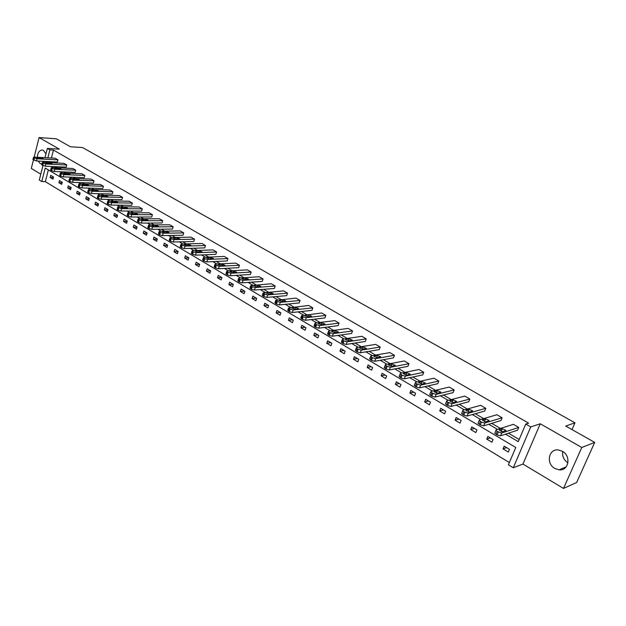 <?xml version="1.0" encoding="UTF-8"?>
<svg xmlns="http://www.w3.org/2000/svg" width="626" height="626" viewBox="0 0 626 626"><rect width="100%" height="100%" fill="white"/><g stroke="black" fill="none" stroke-linecap="round" stroke-linejoin="round"><path stroke-width="0.94" d="M37.364 157.29C37.685 152.454 39.422 150.044 42.568 150.06L43.53 150.436L45.964 153.902M41.926 163.965L40.197 163.511L38.163 161.054M562.367 451.276C571.436 455.994 568.713 471.128 559.073 469.829L554.8 468.444C545.786 463.631 548.603 448.584 558.298 449.953L562.367 451.276M44.994 157.697L47.365 148.409L59.368 149.152L39.086 137.564L56.293 138.792L70.464 146.781L82.515 147.556L574.981 422.824L565.732 426.056L594.7 442.386L576.663 482.49L563.51 488.437L581.781 447.496L540.269 423.786L530.731 426.94L513.273 467.771L508.398 464.813L515.777 447.488L45.236 168.05L41.778 181.548L39.289 180.038L42.975 165.608M594.7 442.386L581.781 447.496M567.938 462.872C563.83 460.016 562.093 456.229 562.727 451.495M39.086 137.564L34.156 157.118M33.436 159.974L31.3 168.433L40.792 174.138M540.269 423.786L522.945 464.046L563.51 488.437M522.945 464.046L513.273 467.771M48.351 169.896L45.33 181.665L509.361 462.551M45.33 181.665L41.778 181.548M572 429.585L574.981 422.824M41.754 164.622L45.275 166.195L66.215 167.15L66.779 164.99L45.847 163.989L42.662 162.909L42.286 162.557L42.998 162.306L63.938 163.339L66.779 164.99M59.728 175.264L60.683 176.133L63.32 176.884L84.228 177.651L84.815 175.46L63.907 174.646L60.675 173.551L60.276 173.175L60.98 172.917L81.889 173.762L84.815 175.46M78.266 186.227L79.252 187.143L81.928 187.902L102.789 188.465L103.4 186.251L82.53 185.632L79.854 184.881L78.821 184.13L79.51 183.848L100.379 184.498L103.4 186.251M97.374 197.542L98.399 198.497L101.115 199.264L121.921 199.616L122.555 197.37L101.741 196.971L99.025 196.204L97.953 195.422L98.626 195.132L119.441 195.57L122.555 197.37M117.101 209.209L118.165 210.219L120.912 210.993L141.656 211.119L142.305 208.849L121.569 208.669L118.173 207.519L117.696 207.081L118.345 206.768L139.097 206.979L142.305 208.849M137.462 221.26L138.573 222.316L141.359 223.099L162.017 222.981L162.69 220.681L142.032 220.751L138.581 219.577L138.08 219.108L138.706 218.787L159.38 218.764L162.69 220.681M158.495 233.701L159.653 234.813L162.478 235.603L183.035 235.235L183.731 232.903L163.175 233.224L160.35 232.434L159.129 231.534L159.74 231.197L180.319 230.916L183.731 232.903M180.233 246.558L181.438 247.732L184.302 248.53L204.741 247.88L205.469 245.525L185.03 246.12L181.454 244.907L180.891 244.383L181.477 244.03L201.94 243.475L205.469 245.525M202.707 259.853L203.966 261.097L206.87 261.903L227.175 260.956L227.927 258.569L207.629 259.461L204.725 258.655L203.387 257.662L203.959 257.294L224.28 256.449L227.927 258.569M225.963 273.609L227.285 274.916L230.227 275.73L250.369 274.478L251.151 272.052L231.017 273.257L227.308 271.997L226.667 271.402L227.215 271.019L247.38 269.861L251.151 272.052M250.04 287.843L251.417 289.235L254.406 290.057L274.368 288.461L275.182 286.004L255.228 287.545L252.239 286.724L250.768 285.628L271.277 283.742L275.182 286.004M274.986 302.593L276.426 304.056L279.454 304.893L299.205 302.937L300.057 300.449L280.307 302.35L277.279 301.521L275.73 300.363L296.012 298.101L300.057 300.449M300.84 317.875L302.35 319.432L305.418 320.269L324.933 317.93L325.817 315.41L306.31 317.695L303.234 316.85L301.607 315.637L321.631 312.977L325.817 315.41M327.656 333.721L329.237 335.372L332.359 336.225L351.601 333.47L352.524 330.919L333.282 333.611L330.168 332.766L328.447 331.475L328.893 331.021L348.181 328.4L352.524 330.919M355.482 350.177L357.149 351.922L360.31 352.782L379.254 349.59L380.217 347L361.28 350.137L357.203 348.737L356.311 347.915L356.726 347.446L375.71 344.386L380.217 347M384.395 367.259L384.239 367.665L386.14 369.113L389.356 369.982L407.956 366.32L408.958 363.698L390.366 367.298L386.203 365.874L385.248 364.989L385.632 364.504L404.279 360.975L408.958 363.698M414.443 385.013L414.271 385.452L416.282 386.985L419.545 387.862L437.77 383.691L438.81 381.031L420.602 385.139L416.353 383.683L415.32 382.736L415.68 382.236L433.951 378.206L438.81 381.031M445.696 403.48L445.509 403.95L447.637 405.578L450.955 406.462L468.749 401.743L469.836 399.052L452.058 403.707L447.715 402.213L446.604 401.196L446.933 400.679L464.789 396.109L469.836 399.052M478.233 422.707L478.029 423.207L480.283 424.937L483.648 425.829L500.972 420.523L502.115 417.785L484.806 423.027L481.441 422.135L479.18 420.414L479.469 419.882L496.856 414.733L502.115 417.785M54.986 166.641L56.958 167.799M63.93 171.9L66.012 173.12M73.015 177.236L75.198 178.52M82.241 182.659L84.533 184.005M91.599 188.16L94.01 189.576M101.107 193.755L103.634 195.234M110.763 199.428L113.408 200.985M120.575 205.195L123.345 206.823M130.537 211.048L133.432 212.754M140.654 217.003L143.69 218.779M150.944 223.044L154.106 224.906M161.391 229.186L164.701 231.135M172.017 235.431L175.468 237.457M182.808 241.777L186.407 243.897M193.786 248.232L197.534 250.439M204.945 254.79L208.857 257.09M216.299 261.465L220.368 263.859M227.841 268.249L232.074 270.737M239.578 275.15L243.991 277.741M251.519 282.17L256.112 284.869M263.671 289.314L268.444 292.115M276.043 296.583L281.004 299.502M288.625 303.986L293.782 307.014M301.442 311.513L306.795 314.659M314.487 319.182L320.05 322.453M327.774 326.991L333.548 330.387M341.295 334.941L347.297 338.47M355.083 343.048L361.312 346.71M369.121 351.296L375.584 355.099M383.425 359.707L390.139 363.651M398.003 368.276L404.967 372.368M412.87 377.016L420.093 381.265M428.02 385.921L435.516 390.327M443.474 395.006L451.244 399.576M459.234 404.271L467.293 409.013M475.306 413.716L483.671 418.637M491.707 423.364L500.385 428.458M508.453 433.2L519.173 439.507M505.55 434.154L518.258 441.651L525.746 424.068L528.594 423.145L53.453 150.084L51.402 158.042M50.471 161.672L50.213 162.658M495.01 432.613L494.79 433.137L497.114 434.921L500.51 435.813L517.569 430.195L518.735 427.441L501.692 432.996L497.208 431.455L495.964 430.312L496.246 429.78L513.375 424.326L518.735 427.441M461.8 412.996L461.605 413.481L463.796 415.163L467.137 416.047L484.696 411.039L485.815 408.324L468.264 413.27L463.874 411.759L462.724 410.703L463.037 410.179L480.658 405.335L485.815 408.324M429.913 394.153L429.733 394.615L431.807 396.195L435.093 397.072L453.107 392.627L454.179 389.951L436.173 394.333L432.879 393.449L430.805 391.876L431.15 391.367L449.218 387.071L454.179 389.951M399.271 376.046L399.106 376.476L401.063 377.963L404.302 378.832L422.722 374.919L423.747 372.282L405.335 376.132L402.095 375.264L400.139 373.777L400.507 373.284L418.974 369.512L423.747 372.282M369.802 358.635L371.508 360.435L374.692 361.296L393.472 357.876L394.458 355.271L375.686 358.635L372.493 357.775L370.639 356.366L371.038 355.889L389.865 352.602L394.458 355.271M341.436 341.874L343.064 343.572L346.201 344.425L365.302 341.46L366.241 338.885L347.148 341.796L344.01 340.943L342.25 339.613L342.68 339.159L361.82 336.318L366.241 338.885M314.119 325.723L315.668 327.328L318.767 328.173L338.15 325.63L339.049 323.094L319.675 325.583L316.576 324.738L314.909 323.478L315.363 323.039L334.785 320.622L339.049 323.094M287.796 310.16L289.267 311.678L292.319 312.507L311.951 310.363L312.82 307.867L293.195 309.956L290.143 309.119L288.555 307.929L308.704 305.472L312.82 307.867M262.404 295.151L263.812 296.575L266.817 297.405L286.677 295.636L287.514 293.164L267.654 294.885L264.649 294.056L263.139 292.929L283.539 290.855L287.514 293.164M237.903 280.667L239.249 282.013L242.207 282.835L262.263 281.41L263.069 278.969L243.013 280.338L240.048 279.525L238.616 278.453L239.148 278.061L259.227 276.739L263.069 278.969M214.241 266.668L215.524 267.951L218.451 268.757L238.67 267.662L239.445 265.252L219.225 266.3L215.547 265.048L214.929 264.469L215.485 264.094L235.736 263.1L239.445 265.252M191.376 253.147L192.612 254.359L195.492 255.158L215.86 254.367L216.604 251.988L196.235 252.732L193.348 251.934L192.041 250.963L192.62 250.603L213.02 249.907L216.604 251.988M169.27 240.079L170.452 241.221L173.3 242.012L193.794 241.503L194.514 239.163L174.012 239.625L170.468 238.412L169.92 237.903L170.522 237.559L191.04 237.144L194.514 239.163M147.892 227.426L149.027 228.513L151.828 229.304L172.44 229.061L173.128 226.745L152.517 226.941L149.035 225.751L148.519 225.274L149.137 224.945L169.763 224.789L173.128 226.745M127.195 215.188L128.283 216.22L131.053 216.995L151.75 217.003L152.415 214.718L131.718 214.663L128.291 213.497L127.806 213.043L128.447 212.73L149.16 212.824L152.415 214.718M107.156 203.333L108.204 204.311L110.935 205.078L131.71 205.32L132.352 203.067L111.577 202.777L108.846 202.002L107.75 201.204L108.408 200.907L129.199 201.228L132.352 203.067M87.742 191.846L88.751 192.777L91.443 193.536L112.281 193.997L112.899 191.767L92.061 191.259L89.369 190.5L88.313 189.733L88.994 189.451L109.84 189.991L112.899 191.767M68.923 180.703L69.893 181.595L72.553 182.346L93.438 183.019L94.033 180.812L73.148 180.1L69.893 178.989L69.478 178.613L70.175 178.34L91.067 179.091L94.033 180.812M50.675 169.904L51.606 170.749L54.235 171.493L75.151 172.361L75.73 170.186L54.806 169.278L52.177 168.527L51.215 167.823L51.919 167.572L72.851 168.511L75.73 170.186M32.967 159.427L36.457 160.968L57.404 162.017L57.96 159.865L37.012 158.777L33.859 157.705L33.491 157.361L34.211 157.118L55.158 158.237L57.96 159.865M525.746 424.068L530.731 426.94M47.365 148.409L49.892 149.864L47.85 157.846M53.453 150.084L49.892 149.864M51.434 166.477L53.406 167.635M60.386 171.751L62.459 172.972M69.47 177.103L71.654 178.394M78.696 182.542L80.989 183.895M88.063 188.066L90.473 189.49M97.57 193.677L100.097 195.163M107.234 199.365L109.879 200.93M117.046 205.148L119.816 206.783M127.015 211.025L129.918 212.738M137.141 216.995L140.177 218.787M147.431 223.067L150.6 224.93M157.893 229.226L161.203 231.182M168.527 235.493L171.978 237.528M179.333 241.863L182.933 243.991M190.32 248.342L194.068 250.556M201.486 254.923L205.398 257.231M212.848 261.621L216.925 264.023M224.405 268.437L228.646 270.933M236.159 275.362L240.572 277.967M248.115 282.412L252.708 285.12M260.283 289.588L265.064 292.397M272.67 296.88L277.639 299.815M285.276 304.314L290.433 307.358M298.109 311.881L303.469 315.042M311.169 319.581L316.748 322.867M324.479 327.421L330.27 330.833M338.032 335.411L344.042 338.956M351.835 343.549L358.072 347.227M365.897 351.843L372.376 355.662M380.232 360.286L386.962 364.254M394.842 368.902L401.822 373.018M409.74 377.681L416.979 381.946M424.921 386.633L432.433 391.062M440.407 395.757L448.2 400.35M456.205 405.069L464.289 409.834M472.325 414.568L480.705 419.514M488.765 424.264L497.467 429.389M46.919 161.492L46.66 162.486M43.804 162.345L44.063 161.351M50.737 175.358L53.515 177.017L52.96 179.153L50.19 177.487L50.737 175.358M59.439 180.554L62.256 182.236L61.692 184.38L58.883 182.698L59.439 180.554M68.273 185.828L71.129 187.542L70.558 189.694L67.702 187.988L68.273 185.828M77.233 191.18L80.136 192.918L79.549 195.085L76.654 193.348L77.233 191.18M86.325 196.619L89.275 198.372L88.681 200.555L85.739 198.794L86.325 196.619M95.559 202.128L98.548 203.912L97.946 206.11L94.964 204.319L95.559 202.128M104.933 207.73L107.969 209.538L107.359 211.752L104.323 209.929L104.933 207.73M114.448 213.411L117.531 215.25L116.906 217.472L113.83 215.634L114.448 213.411M124.112 219.186L127.242 221.048L126.609 223.286L123.479 221.416L124.112 219.186M133.925 225.047L137.102 226.941L136.46 229.194L133.283 227.293L133.925 225.047M143.894 230.994L147.118 232.927L146.461 235.188L143.237 233.255L143.894 230.994M154.019 237.043L157.298 238.999L156.625 241.276L153.354 239.32L154.019 237.043M164.302 243.185L167.635 245.181L166.954 247.466L163.629 245.47L164.302 243.185M174.756 249.43L178.136 251.449L177.44 253.757L174.059 251.73L174.756 249.43M185.374 255.768L188.809 257.826L188.105 260.142L184.67 258.084L185.374 255.768M196.165 262.216L199.663 264.305L198.943 266.637L195.445 264.548L196.165 262.216M207.136 268.773L210.688 270.894L209.953 273.241L206.408 271.113L207.136 268.773M218.286 275.432L221.901 277.592L221.15 279.947L217.543 277.787L218.286 275.432M229.625 282.201L233.302 284.4L232.536 286.771L228.866 284.572L229.625 282.201M241.151 289.087L244.891 291.317L244.109 293.711L240.384 291.473L241.151 289.087M252.881 296.09L256.676 298.359L255.885 300.77L252.09 298.492L252.881 296.09M264.806 303.211L268.671 305.519L267.865 307.945L264 305.629L264.806 303.211M276.935 310.457L280.871 312.812L280.049 315.246L276.121 312.89L276.935 310.457M289.282 317.836L293.281 320.222L292.444 322.68L288.445 320.285L289.282 317.836M301.842 325.332L305.918 327.766L305.058 330.238L300.989 327.797L301.842 325.332M314.628 332.969L318.775 335.442L317.898 337.93L313.759 335.45L314.628 332.969M327.641 340.74L331.858 343.259L330.966 345.763L326.749 343.244L327.641 340.74M340.888 348.651L345.184 351.217L344.269 353.737L339.981 351.17L340.888 348.651M354.379 356.71L358.753 359.324L357.822 361.859L353.455 359.246L354.379 356.71M368.111 364.919L372.572 367.579L371.617 370.13L367.172 367.462L368.111 364.919M382.103 373.276L386.649 375.983L385.679 378.558L381.14 375.843L382.103 373.276M396.36 381.79L400.984 384.552L399.998 387.142L395.382 384.372L396.36 381.79M410.883 390.46L415.601 393.277L414.592 395.882L409.881 393.065L410.883 390.46M425.688 399.302L430.492 402.174L429.459 404.795L424.663 401.923L425.688 399.302M440.774 408.316L445.673 411.243L444.617 413.88L439.726 410.953L440.774 408.316M456.158 417.503L461.151 420.484L460.071 423.145L455.086 420.156L456.158 417.503M471.84 426.869L476.934 429.913L475.83 432.589L470.752 429.546L471.84 426.869M487.842 436.424L493.03 439.522L491.911 442.222L486.723 439.116L487.842 436.424M504.157 446.166L509.454 449.335L508.304 452.05L503.014 448.881L504.157 446.166M506.59 447.621L503.014 448.881M490.354 437.926L486.723 439.116M474.43 428.419L470.752 429.546M458.819 419.091L455.086 420.156M443.498 409.944L439.726 410.953M428.481 400.969L424.663 401.923M413.739 392.166L409.881 393.065M399.271 383.527L395.382 384.372M385.068 375.044L381.14 375.843M371.132 366.719L367.172 367.462M357.446 358.541L353.455 359.246M344.003 350.513L339.981 351.17M330.802 342.633L326.749 343.244M317.836 334.887L313.759 335.45M305.089 327.273L300.989 327.797M292.569 319.8L288.445 320.285M280.268 312.444L276.121 312.89M268.171 305.222L264 305.629M256.277 298.125L252.09 298.492M244.586 291.137L240.384 291.473M233.091 284.274L228.866 284.572M221.784 277.514L217.543 277.787M210.657 270.87L206.408 271.113M199.647 264.344L195.445 264.548M188.786 257.912L184.67 258.084M178.097 251.589L174.059 251.73M167.58 245.361L163.629 245.47M157.228 239.234L153.354 239.32M147.04 233.193L143.237 233.255M137.016 227.254L133.283 227.293M127.141 221.401L123.479 221.416M117.422 215.634L113.83 215.634M107.852 209.96L104.323 209.929M98.431 204.366L94.964 204.319M89.142 198.857L85.739 198.794M79.995 193.426L76.654 193.348M70.988 188.074L67.702 187.988M62.107 182.8L58.883 182.698M53.367 177.604L50.19 177.487M502.874 431.713L499.172 430.085L502.263 428.74L505.949 430.359L502.874 431.713M501.269 431.502L502.694 431.752M486.042 421.799L482.403 420.21L485.549 418.927L489.172 420.508L486.042 421.799M484.665 421.658L485.768 421.838M469.547 412.088L465.963 410.531L469.164 409.302L472.732 410.852L469.547 412.088M468.467 412.018L469.117 412.119M453.388 402.573L449.859 401.047L453.107 399.873L456.628 401.383L453.388 402.573M437.551 393.238L434.068 391.751L437.371 390.632L440.837 392.111L437.551 393.238M422.026 384.098L418.598 382.642L421.94 381.563L425.359 383.018L422.026 384.098M406.798 375.13L403.418 373.706L406.814 372.681L410.179 374.105L406.798 375.13M391.868 366.343L388.535 364.942L391.97 363.964L395.288 365.357L391.868 366.343M377.228 357.712L373.941 356.343L374.254 355.967L377.415 355.411L380.686 356.781L377.228 357.712M362.861 349.253L359.621 347.907L359.95 347.54L363.127 347.023L366.359 348.361L362.861 349.253M348.76 340.951L345.568 339.636L345.904 339.269L349.112 338.791L352.297 340.106L348.76 340.951M334.926 332.805L331.772 331.514L332.124 331.154L335.356 330.708L338.502 331.999L334.926 332.805M321.349 324.808L318.235 323.54L318.595 323.188L321.85 322.781L324.957 324.049L321.349 324.808M308.015 316.959L304.94 315.707L305.316 315.363L308.587 314.988L311.654 316.232L308.015 316.959M294.924 309.244L291.888 308.023L295.566 307.343L298.594 308.563L298.219 308.9L294.924 309.244L295.566 307.343M282.076 301.677L279.071 300.472L279.462 300.144L282.78 299.831L285.769 301.036L282.076 301.677M269.446 294.243L266.48 293.054L266.879 292.733L270.213 292.452L273.171 293.633L269.446 294.243M257.043 286.935L254.109 285.769L254.524 285.456L257.873 285.206L260.792 286.364L257.043 286.935M244.852 279.759L241.957 278.617L242.379 278.304L245.744 278.077L248.632 279.219L244.852 279.759M232.88 272.701L230.016 271.582L230.446 271.269L233.827 271.074L236.675 272.2L232.88 272.701M221.103 265.768L218.271 264.665L218.717 264.368L222.105 264.195L224.93 265.299L221.103 265.768M209.538 258.961L206.736 257.865L207.183 257.576L210.586 257.435L213.38 258.522L209.538 258.961M198.16 252.255L195.39 251.183L195.852 250.901L199.264 250.783L202.026 251.848L198.16 252.255M186.971 245.674L184.232 244.617L184.701 244.336L188.129 244.242L190.86 245.29L186.971 245.674M175.976 239.195L173.261 238.154L173.738 237.88L177.174 237.81L179.873 238.842L175.976 239.195M165.154 232.825L162.47 231.792L162.956 231.526L166.399 231.479L169.075 232.504L165.154 232.825M154.512 226.557L151.86 225.54L152.353 225.282L155.804 225.258L158.448 226.26L154.512 226.557M144.043 220.391L141.413 219.39L141.914 219.139L145.373 219.131L147.994 220.125L144.043 220.391M133.745 214.319L131.139 213.341L131.648 213.09L135.114 213.106L137.704 214.084L133.745 214.319M123.604 208.348L121.029 207.378L121.546 207.136L125.02 207.175L127.587 208.137L123.604 208.348M113.627 202.472L111.076 201.517L111.6 201.282L115.082 201.337L117.618 202.292L113.627 202.472M103.806 196.689L101.279 195.75L101.811 195.515L105.293 195.586L107.813 196.533L103.806 196.689M94.143 191L91.639 190.069L92.171 189.842L95.661 189.928L98.157 190.86L94.143 191M84.62 185.39L82.139 184.474L82.687 184.255L86.177 184.357L88.649 185.28L84.62 185.39M75.245 179.873L72.796 178.966L73.344 178.754L76.834 178.872L79.283 179.779L75.245 179.873M66.02 174.435L63.586 173.543L64.142 173.332L67.639 173.472L70.065 174.364L66.02 174.435M56.927 169.083L54.517 168.198L55.08 167.995L58.578 168.151L60.98 169.036L56.927 169.083M47.975 163.809L45.581 162.932L46.152 162.737L49.65 162.909L52.036 163.785L47.975 163.809M39.148 158.613L36.785 157.752L37.357 157.556L40.862 157.744L43.217 158.605L39.148 158.613M500.51 435.813L501.692 432.996M497.114 434.921L498.296 432.097M496.027 434.272L497.208 431.455M499.392 429.663L499.196 430.132M502.263 428.74L501.129 431.455M483.648 425.829L484.806 423.027M480.283 424.937L481.441 422.135M479.219 424.303L480.369 421.501M482.63 419.788L482.427 420.273M485.549 418.927L484.446 421.588M467.137 416.047L468.264 413.27M463.796 415.163L464.922 412.377M462.747 414.537L463.874 411.759M466.206 410.116L466.002 410.617M469.164 409.302L468.099 411.916M450.955 406.462L452.058 403.707M447.637 405.578L448.74 402.815M446.612 404.975L447.715 402.213M450.117 400.64L449.906 401.149M453.107 399.873L452.082 402.44M435.093 397.072L436.173 394.333M431.807 396.195L432.879 393.449M430.798 395.593L431.877 392.854M434.342 391.352L434.131 391.876M437.371 390.632L436.377 393.144M419.545 387.862L420.602 385.139M416.282 386.985L417.339 384.262M415.296 386.406L416.353 383.683M418.88 382.243L418.669 382.776M421.94 381.563L420.985 384.028M404.302 378.832L405.335 376.132M401.063 377.963L402.095 375.264M400.1 377.392L401.133 374.692M403.715 373.315L403.504 373.855M406.814 372.681L405.891 375.084M389.356 369.982L390.366 367.298M386.14 369.113L387.15 366.429M385.193 368.558L386.203 365.874M388.84 364.559L388.636 365.107M391.97 363.964L391.086 366.312M374.692 361.296L375.686 358.635M371.508 360.435L372.493 357.775M370.576 359.887L371.562 357.219M374.254 355.967L374.051 356.523M377.415 355.411L376.562 357.704M360.31 352.782L361.28 350.137M357.149 351.922L358.119 349.277M356.241 351.382L357.203 348.737M359.95 347.54L359.739 348.103M363.127 347.023L362.313 349.253M346.201 344.425L347.148 341.796M343.064 343.572L344.01 340.943M342.172 343.04L343.111 340.411M345.904 339.269L345.701 339.84M349.112 338.791L348.33 340.959M332.359 336.225L333.282 333.611M329.237 335.372L330.168 332.766M328.36 334.855L329.284 332.242M332.124 331.154L331.921 331.733M335.356 330.708L334.605 332.813M318.767 328.173L319.675 325.583M315.668 327.328L316.576 324.738M314.808 326.819L315.715 324.221M318.595 323.188L318.391 323.767M321.85 322.781L321.13 324.824M305.418 320.269L306.31 317.695M302.35 319.432L303.234 316.85M301.505 318.931L302.389 316.357M305.316 315.363L305.112 315.95M308.587 314.988L307.906 316.967M292.319 312.507L293.195 309.956M289.267 311.678L290.143 309.119M288.437 311.185L289.306 308.626M292.272 307.687L292.068 308.274M279.454 304.893L280.307 302.35M276.426 304.056L277.279 301.521M275.612 303.579L276.465 301.036M279.462 300.144L279.266 300.73M282.78 299.831L282.162 301.669M266.817 297.405L267.654 294.885M263.812 296.575L264.649 294.056M263.014 296.106L263.843 293.578M266.879 292.733L266.684 293.328M270.213 292.452L269.626 294.228M254.406 290.057L255.228 287.545M251.417 289.235L252.239 286.724M250.635 288.766L251.449 286.262M254.524 285.456L254.328 286.051M257.873 285.206L257.309 286.911M242.207 282.835L243.013 280.338M239.249 282.013L240.048 279.525M238.475 281.551L239.273 279.063M242.379 278.304L242.184 278.899M245.744 278.077L245.204 279.736M230.227 275.73L231.017 273.257M227.285 274.916L228.067 272.443M226.526 274.47L227.308 271.997M230.446 271.269L230.258 271.872M233.827 271.074L233.31 272.678M218.451 268.757L219.225 266.3M215.524 267.951L216.299 265.487M214.781 267.505L215.547 265.048M218.717 264.368L218.529 264.962M222.105 264.195L221.62 265.745M206.87 261.903L207.629 259.461M203.966 261.097L204.725 258.655M203.239 260.659L203.99 258.217M207.183 257.576L207.003 258.17M210.586 257.435L210.117 258.929M195.492 255.158L196.235 252.732M192.612 254.359L193.348 251.934M191.885 253.929L192.628 251.503M195.852 250.901L195.664 251.495M199.264 250.783L198.818 252.231M184.302 248.53L185.03 246.12M181.438 247.732L182.166 245.322M180.726 247.317L181.454 244.907M184.701 244.336L184.521 244.922M188.129 244.242L187.698 245.65M173.3 242.012L174.012 239.625M170.452 241.221L171.172 238.827M169.756 240.807L170.468 238.412M173.738 237.88L173.566 238.467M177.174 237.81L176.767 239.179M162.478 235.603L163.175 233.224M159.653 234.813L160.35 232.434M158.965 234.406L159.661 232.027M162.956 231.526L162.783 232.113M166.399 231.479L166.007 232.809M151.828 229.304L152.517 226.941M149.027 228.513L149.716 226.15M148.346 228.114L149.035 225.751M152.353 225.282L152.181 225.869M155.804 225.258L155.428 226.549M141.359 223.099L142.032 220.751M138.573 222.316L139.246 219.969M137.908 221.925L138.581 219.577M141.914 219.139L141.75 219.718M145.373 219.131L145.013 220.383M131.053 216.995L131.718 214.663M128.283 216.22L128.948 213.881M127.634 215.829L128.291 213.497M131.648 213.09L131.483 213.669M135.114 213.106L134.77 214.327M120.912 210.993L121.569 208.669M118.165 210.219L118.815 207.895M117.524 209.835L118.173 207.519M121.546 207.136L121.381 207.715M125.02 207.175L124.684 208.364M110.935 205.078L111.577 202.777M108.204 204.311L108.846 202.002M107.57 203.935L108.212 201.627M111.6 201.282L111.444 201.854M115.082 201.337L114.754 202.495M101.115 199.264L101.741 196.971M98.399 198.497L99.025 196.204M97.773 198.129L98.407 195.836M101.811 195.515L101.655 196.087M105.293 195.586L104.98 196.713M91.443 193.536L92.061 191.259M88.751 192.777L89.369 190.5M88.133 192.409L88.751 190.132M92.171 189.842L92.022 190.406M95.661 189.928L95.363 191.032M81.928 187.902L82.53 185.632M79.252 187.143L79.854 184.881M78.641 186.783L79.252 184.521M82.687 184.255L82.538 184.819M86.177 184.357L85.887 185.429M72.553 182.346L73.148 180.1M69.893 181.595L70.488 179.341M69.298 181.243L69.893 178.989M73.344 178.754L73.195 179.31M76.834 178.872L76.56 179.92M63.32 176.884L63.907 174.646M60.683 176.133L61.262 173.895M60.096 175.781L60.675 173.551M64.142 173.332L63.993 173.887M67.639 173.472L67.373 174.49M54.235 171.493L54.806 169.278M51.606 170.749L52.177 168.527M51.027 170.405L51.606 168.183M55.08 167.995L54.939 168.543M58.578 168.151L58.32 169.145M45.275 166.195L45.847 163.989M42.67 165.452L43.233 163.245M42.098 165.115L42.662 162.909M46.152 162.737L46.011 163.284M49.65 162.909L49.407 163.879M36.457 160.968L37.012 158.777M33.867 160.233L34.422 158.034M33.303 159.896L33.859 157.705M37.357 157.556L37.224 158.096M40.862 157.744L40.62 158.691M41.214 163.91L41.926 163.942M559.073 469.829L566.147 466.879M494.79 433.137L495.964 430.312M505.949 430.359L505.777 430.766M478.029 423.207L479.18 420.414M489.172 420.508L489.008 420.899M461.605 413.481L462.724 410.703M445.509 403.95L446.604 401.196M429.733 394.615L430.805 391.876M414.271 385.452L415.32 382.736M399.106 376.476L400.139 373.777M384.239 367.665L385.248 364.989M369.653 359.034L370.639 356.366M355.349 350.56L356.311 347.915M341.303 342.242L342.25 339.613M327.523 334.081L328.447 331.475M314.002 326.068L314.909 323.478M300.723 318.204L301.607 315.637M287.686 310.48L288.555 307.929M274.884 302.898L275.73 300.363M262.302 295.449L263.139 292.929M249.946 288.132L250.768 285.628M237.81 280.941L238.616 278.453M225.884 273.875L226.667 271.402M214.155 266.926L214.929 264.469M202.636 260.103L203.387 257.662M191.306 253.389L192.041 250.963M180.163 246.785L180.891 244.383M169.208 240.298L169.92 237.903M158.433 233.913L159.129 231.534M147.83 227.637L148.519 225.274M137.407 221.455L138.08 219.108M127.141 215.375L127.806 213.043M117.046 209.397L117.696 207.081M107.109 203.505L107.75 201.204M97.327 197.714L97.953 195.422M87.703 192.01L88.313 189.733M78.219 186.391L78.821 184.13M68.883 180.859L69.478 178.613M59.689 175.413L60.276 173.175M50.636 170.045L51.215 167.823M41.723 164.763L42.286 162.557M32.935 159.552L33.491 157.361"/></g></svg>
